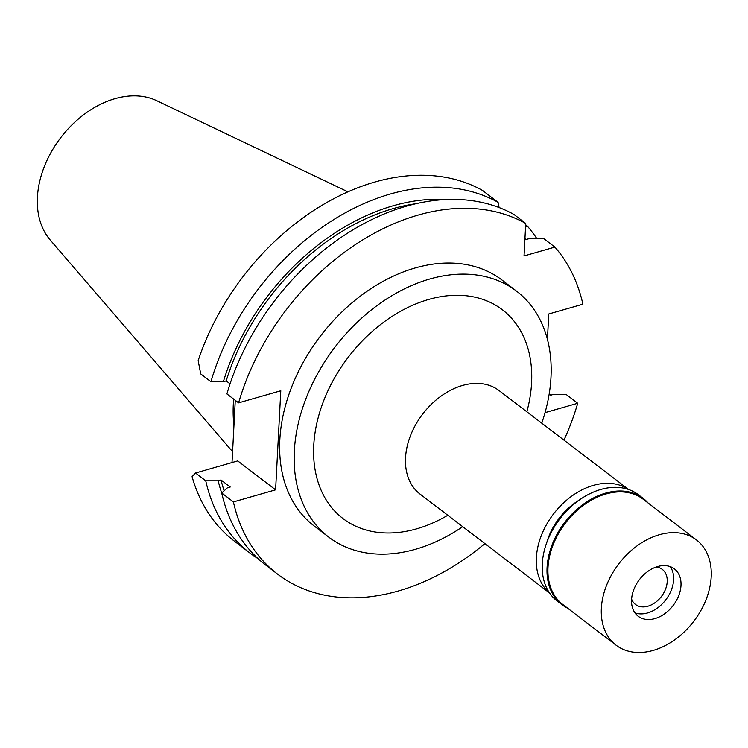 <?xml version="1.0" encoding="UTF-8"?>
<svg xmlns="http://www.w3.org/2000/svg" width="748" height="748" viewBox="0 0 748 748"><rect width="100%" height="100%" fill="white"/><g stroke="black" fill="none" stroke-linecap="round" stroke-linejoin="round"><path stroke-width="1.12" d="M579.111 500.169A55.184 39.364 127.4 0 0 546.825 542.44M549.49 592.893A65.113 46.441 -52.6 0 1 541.823 534.287A65.113 46.441 -52.6 0 1 593.351 485.377A65.113 46.441 -52.6 0 1 628.488 489.463M628.619 489.51L499.075 390.568A65.113 46.441 127.4 0 0 462.535 385.454A65.113 46.441 127.4 0 0 410.559 435.467A65.113 46.441 127.4 0 0 420.03 494.073L549.574 593.014M526.844 411.774A131.339 93.678 127.4 0 0 428.679 299.452A131.339 93.678 127.4 0 0 313.758 445.35A131.339 93.678 127.4 0 0 416.655 528.836A131.339 93.678 127.4 0 0 447.79 515.279M462.703 526.667A154.733 110.367 -52.6 0 1 415.579 549.266A154.733 110.367 -52.6 0 1 328.746 537.12A154.733 110.367 -52.6 0 1 306.25 397.861A154.733 110.367 -52.6 0 1 429.745 279.023A154.733 110.367 -52.6 0 1 516.587 291.178A154.733 110.367 -52.6 0 1 541.758 423.162M516.587 291.178L502.076 280.089A154.733 110.367 127.4 0 0 415.234 267.943A154.733 110.367 127.4 0 0 291.739 386.772A154.733 110.367 127.4 0 0 314.235 526.04L328.746 537.12M547.433 339.442L548.761 313.982L582.907 304.202A215.218 153.508 -52.6 0 0 554.885 247.102L524.039 255.947L525.741 223.456A215.218 153.508 -52.6 0 0 418.001 215.125A215.218 153.508 -52.6 0 0 238.593 402.854L226.906 393.925A215.218 153.508 127.4 0 1 406.314 206.205A215.218 153.508 127.4 0 1 514.054 214.536L525.741 223.456M545.049 412.634L577.718 403.275A215.218 153.508 -52.6 0 1 563.955 440.123M484.9 543.618A215.218 153.508 -52.6 0 1 398.31 591.004A215.218 153.508 -52.6 0 1 277.517 574.099A215.218 153.508 -52.6 0 1 233.404 501.927L275.601 489.837L237.724 460.918L195.537 473.007L205.747 480.805L218.164 480.786L221.006 479.973L230.234 487.013L227.383 487.836L221.717 492.997L233.404 501.927M238.593 402.854L280.79 390.765L275.601 489.837M230.066 383.846L226.205 380.9L223.353 381.714L210.936 381.723L200.726 373.925L198.164 360.62A215.218 153.508 127.4 0 1 374.72 182.073A215.218 153.508 127.4 0 1 482.46 190.403L498.084 202.334L499.094 207.542M235.274 400.32L232.02 462.554M221.717 492.997A215.218 153.508 127.4 0 0 265.839 565.179L277.517 574.099M577.718 403.275L566.03 394.355L553.614 394.364L550.762 395.178L549.182 393.972M554.885 247.102L543.198 238.182L528.602 238.818L524.89 239.771M525.545 227.233L527.228 225.98L525.676 224.793M195.537 473.007L192.086 476.663A215.218 153.508 127.4 0 0 234.246 541.047L249.86 552.978A215.218 153.508 -52.6 0 1 205.747 480.805M210.936 381.723A215.218 153.508 -52.6 0 1 390.344 194.003A215.218 153.508 -52.6 0 1 498.084 202.334M223.353 381.714A204.718 146.019 -52.6 0 1 393.242 205.747A204.718 146.019 -52.6 0 1 446.145 199.52M415.86 203.737A201.418 143.663 127.4 0 0 393.093 208.627A201.418 143.663 127.4 0 0 226.205 380.9M258.125 558.709A215.218 153.508 -52.6 0 1 249.86 552.978M221.782 493.278A204.718 146.019 -52.6 0 1 218.164 480.786M221.006 479.973A201.418 143.663 127.4 0 0 224.138 490.791M527.228 225.98A215.218 153.508 -52.6 0 1 536.718 238.453M524.984 237.958A204.718 146.019 -52.6 0 1 526.246 239.491M233.657 399.077A154.182 109.975 127.4 0 0 233.946 425.762M347.914 191.834L156.743 100.69A88.675 63.253 127.4 0 0 115.033 98.652A88.675 63.253 127.4 0 0 46.759 160.848A88.675 63.253 127.4 0 0 50.284 240.08L232.591 451.67M631.602 599.148A22.075 15.745 127.4 0 0 635.501 604.478A22.075 15.745 127.4 0 0 647.89 606.217A22.075 15.745 127.4 0 0 665.505 589.265A22.075 15.745 127.4 0 0 662.298 569.396A22.075 15.745 127.4 0 0 656.127 567.031M647.534 612.958A29.798 21.253 -52.6 0 1 644.187 613.687A29.798 21.253 -52.6 0 1 634.94 612.864A29.798 21.253 -52.6 0 0 644.187 613.687A29.798 21.253 -52.6 0 0 647.534 612.958A29.798 21.253 -52.6 0 0 673.462 575.352A29.798 21.253 -52.6 0 1 647.534 612.958M670.245 566.647A29.798 21.253 -52.6 0 1 673.462 575.352A29.798 21.253 -52.6 0 0 670.245 566.647M654.911 618.596A29.798 21.253 127.4 0 0 678.698 595.707A29.798 21.253 127.4 0 0 674.369 568.891A29.798 21.253 127.4 0 0 657.642 566.554A29.798 21.253 127.4 0 0 633.865 589.433A29.798 21.253 127.4 0 0 638.194 616.259A29.798 21.253 127.4 0 0 654.911 618.596M653.247 650.405A66.217 47.236 -52.6 0 1 616.081 645.197A66.217 47.236 -52.6 0 1 606.46 585.6A66.217 47.236 -52.6 0 1 659.306 534.745A66.217 47.236 -52.6 0 1 696.472 539.944A66.217 47.236 -52.6 0 1 706.103 599.541A66.217 47.236 -52.6 0 1 653.247 650.405M696.472 539.944L643.112 499.187A66.217 47.236 127.4 0 0 605.945 493.989A66.217 47.236 127.4 0 0 553.099 544.843A66.217 47.236 127.4 0 0 562.72 604.44L616.081 645.197M567.676 608.227A66.881 47.704 -52.6 0 1 561.954 604.693A66.881 47.704 -52.6 0 1 552.23 544.497A66.881 47.704 -52.6 0 1 605.609 493.128A66.881 47.704 -52.6 0 1 643.149 498.383A66.881 47.704 -52.6 0 1 648.067 502.974M643.149 498.383L638.353 494.718A66.881 47.704 127.4 0 0 600.812 489.463A66.881 47.704 127.4 0 0 547.433 540.832A66.881 47.704 127.4 0 0 557.157 601.027L561.954 604.693"/></g></svg>
